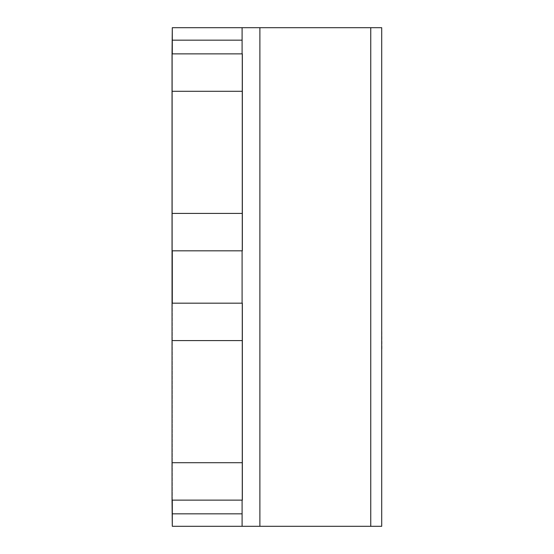 <?xml version="1.0" encoding="UTF-8"?>
<svg xmlns="http://www.w3.org/2000/svg" width="554" height="554" viewBox="0 0 554 554"><rect width="100%" height="100%" fill="white"/><g stroke="black" fill="none" stroke-linecap="round" stroke-linejoin="round"><path stroke-width="0.42" stroke-dasharray="2.77 2.08" d="M172.294 40.165L172.294 53.877L242.098 53.877L242.098 40.165L172.294 40.165L172.294 27.7L242.098 27.7L242.098 40.165M172.294 250.823L172.045 53.877L242.347 53.877L242.347 91.285L172.045 91.285L242.347 91.285L172.045 91.285L172.045 53.877L172.045 250.823L172.045 213.415L242.347 213.415L242.347 250.823L172.045 250.823L242.098 250.823L172.294 250.823L172.294 53.877L172.294 513.835L242.098 513.835L242.098 526.3L172.294 526.3L172.294 513.835M172.294 500.124L172.045 303.177L242.347 303.177L242.347 340.585L172.045 340.585L242.347 340.585L172.045 340.585L172.045 303.177L172.045 500.124L172.045 462.715L242.347 462.715L242.347 500.124L172.045 500.124L242.098 500.124L172.294 500.124L172.294 303.177L242.098 303.177L242.098 53.877L172.294 53.877M242.098 513.835L242.098 303.177L172.294 303.177M172.045 340.585L172.045 462.715L242.347 462.715L242.347 340.585M172.045 462.715L242.347 462.715M172.045 91.285L172.045 213.415L242.347 213.415L242.347 91.285M172.045 213.415L242.347 213.415M242.098 303.177L242.098 500.124M242.098 250.823L242.098 53.877M370.758 27.7L381.706 27.7L381.706 526.3L259.881 526.3L259.881 27.7L370.758 27.7L370.758 526.3M242.098 27.7L242.098 526.3L242.098 27.7L259.881 27.7M381.706 350.073L381.706 306.847L381.955 350.073M381.706 352.122L381.706 305.067M381.706 235.99L381.706 152.876M242.098 526.3L259.881 526.3M172.294 27.7L172.294 526.3M172.045 500.124L172.045 303.177M172.045 250.823L172.045 53.877"/><path stroke-width="0.83" d="M242.098 40.165L242.098 27.7L172.294 27.7L172.294 40.165L242.098 40.165L242.098 53.877M172.294 53.877L172.294 40.165M172.294 513.835L172.294 526.3L242.098 526.3L242.098 513.835L172.294 513.835L172.294 500.124M172.294 303.177L172.294 250.823M242.347 462.715L172.045 462.715L172.045 500.124L242.347 500.124L242.347 303.177L172.045 303.177L172.045 340.585L242.347 340.585M242.098 500.124L242.098 513.835M172.045 91.285L242.347 91.285L242.347 53.877L172.045 53.877L172.045 250.823L242.347 250.823L242.347 213.415L172.045 213.415M242.098 250.823L242.098 303.177M172.045 462.715L172.045 340.585M242.347 91.285L242.347 213.415M381.706 27.7L259.881 27.7L259.881 526.3L381.706 526.3L381.706 27.7M242.098 27.7L259.881 27.7M242.098 526.3L259.881 526.3M381.706 152.876L381.706 235.99M381.706 305.067L381.706 352.122M172.294 27.7L172.045 53.877M172.294 526.3L172.045 500.124M172.045 303.177L172.045 250.823M370.758 27.7L370.758 526.3"/></g></svg>
